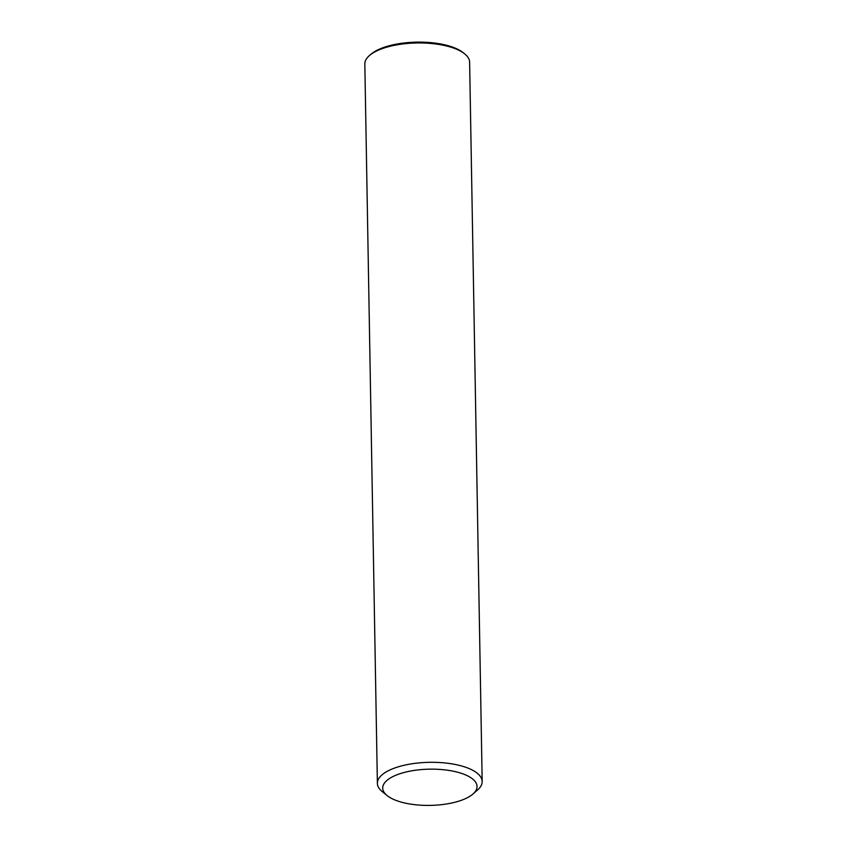 <?xml version="1.0" encoding="UTF-8"?>
<svg xmlns="http://www.w3.org/2000/svg" width="847" height="847" viewBox="0 0 847 847"><rect width="100%" height="100%" fill="white"/><g stroke="black" fill="none" stroke-linecap="round" stroke-linejoin="round"><path stroke-width="1.27" d="M387.111 795.566L382.283 791.649A52.398 20.127 -1 0 1 377.381 783.359L364.824 64.012A52.398 20.127 -1 0 1 369.43 55.563L370.838 54.335A50.831 19.523 -1 0 1 447.703 45.579A50.831 19.523 -1 0 1 463.267 52.726L464.717 53.901A52.398 20.127 -1 0 1 469.619 62.191L482.176 781.527A52.398 20.127 -1 0 1 477.57 789.986L472.88 794.073A47.167 18.115 -1 0 1 401.552 802.194A47.167 18.115 -1 0 1 387.111 795.566A47.167 18.115 -1 0 1 400.165 773.65A47.167 18.115 -1 0 1 458.174 772.369A47.167 18.115 -1 0 1 472.88 794.073M369.43 55.563A52.398 20.127 -1 0 1 448.677 46.532A52.398 20.127 -1 0 1 464.717 53.901M377.381 783.359A52.398 20.127 -1 0 1 406.2 764.82A52.398 20.127 -1 0 1 461.234 765.879A52.398 20.127 -1 0 1 482.176 781.527"/></g></svg>
